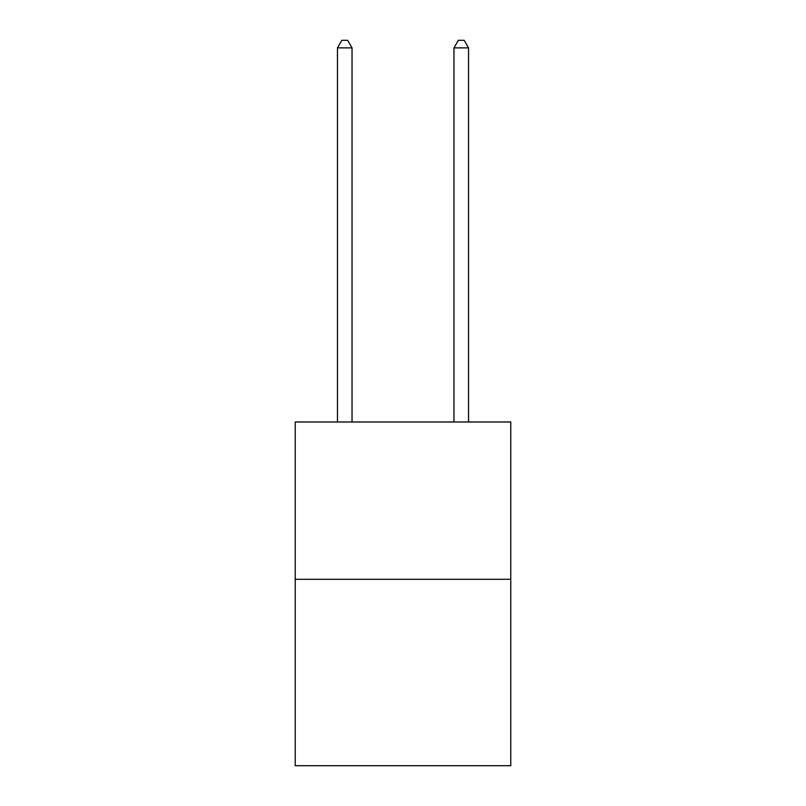 <?xml version="1.0" encoding="UTF-8"?>
<svg xmlns="http://www.w3.org/2000/svg" width="806" height="806" viewBox="0 0 806 806"><rect width="100%" height="100%" fill="white"/><g stroke="black" fill="none" stroke-linecap="round" stroke-linejoin="round"><path stroke-width="1.21" d="M510.772 579.282L510.772 421.991L295.228 421.991L295.228 765.7L510.772 765.7L510.772 579.282L295.228 579.282M352.031 421.991L352.031 47.876L337.462 47.876L337.462 421.991M337.462 47.876L341.835 40.3L347.658 40.3L352.031 47.876M468.538 421.991L468.538 47.876L453.969 47.876L453.969 421.991M453.969 47.876L458.342 40.3L464.165 40.3L468.538 47.876"/></g></svg>

